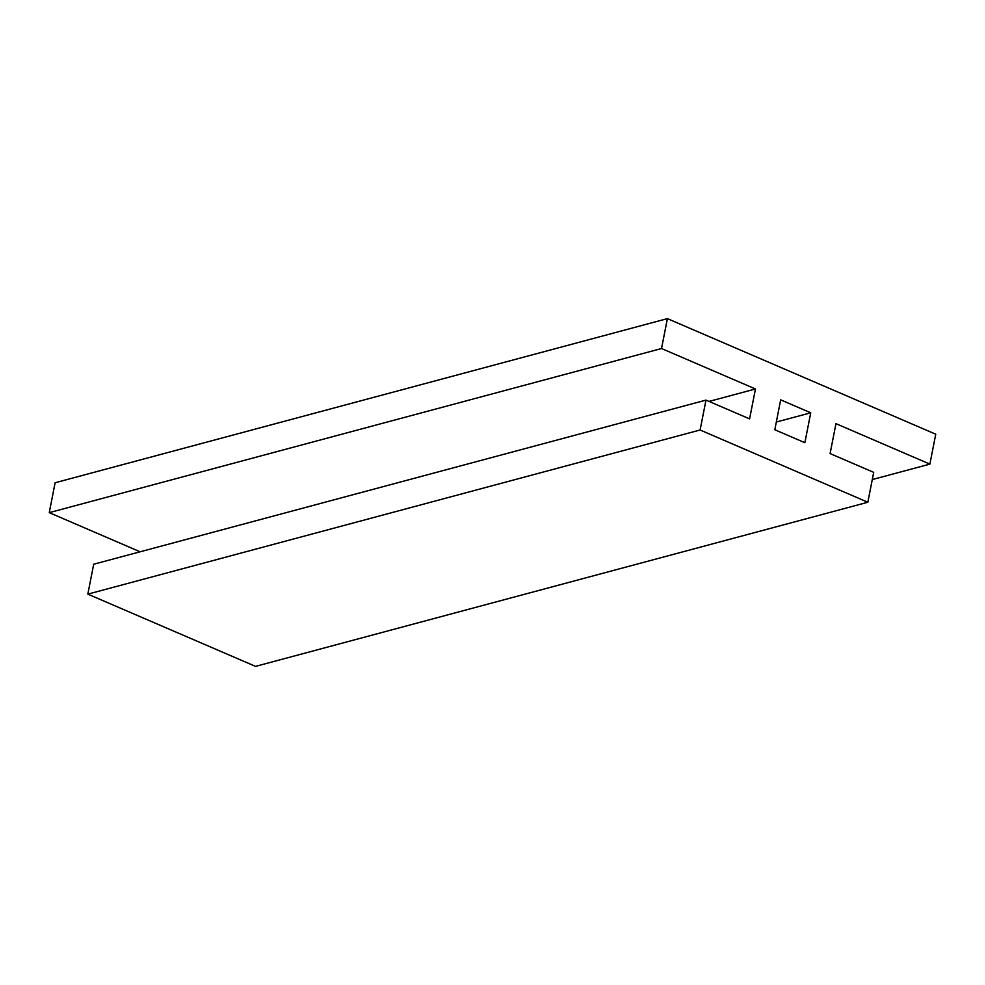 <?xml version="1.0" encoding="UTF-8"?>
<svg xmlns="http://www.w3.org/2000/svg" width="985" height="985" viewBox="0 0 985 985"><rect width="100%" height="100%" fill="white"/><g stroke="black" fill="none" stroke-linecap="round" stroke-linejoin="round"><path stroke-width="1.48" d="M810.741 412.801L780.674 399.848L774.813 429.755L804.868 442.696L810.741 412.801L776.328 422.023M700.113 430.002L705.986 400.107L749.585 418.884L755.458 388.976L661.526 348.518L667.399 318.623L935.75 434.213L929.877 464.12L835.957 423.661L830.096 453.568L873.695 472.357L867.834 502.252L700.113 430.002L87.837 594.127L255.546 666.377L867.834 502.252M87.837 594.127L93.698 564.233L705.986 400.107M709.052 401.424L755.458 388.976M667.399 318.623L55.123 482.748L49.25 512.643L661.526 348.518M49.25 512.643L140.104 551.785M929.877 464.12L872.291 479.56"/></g></svg>

